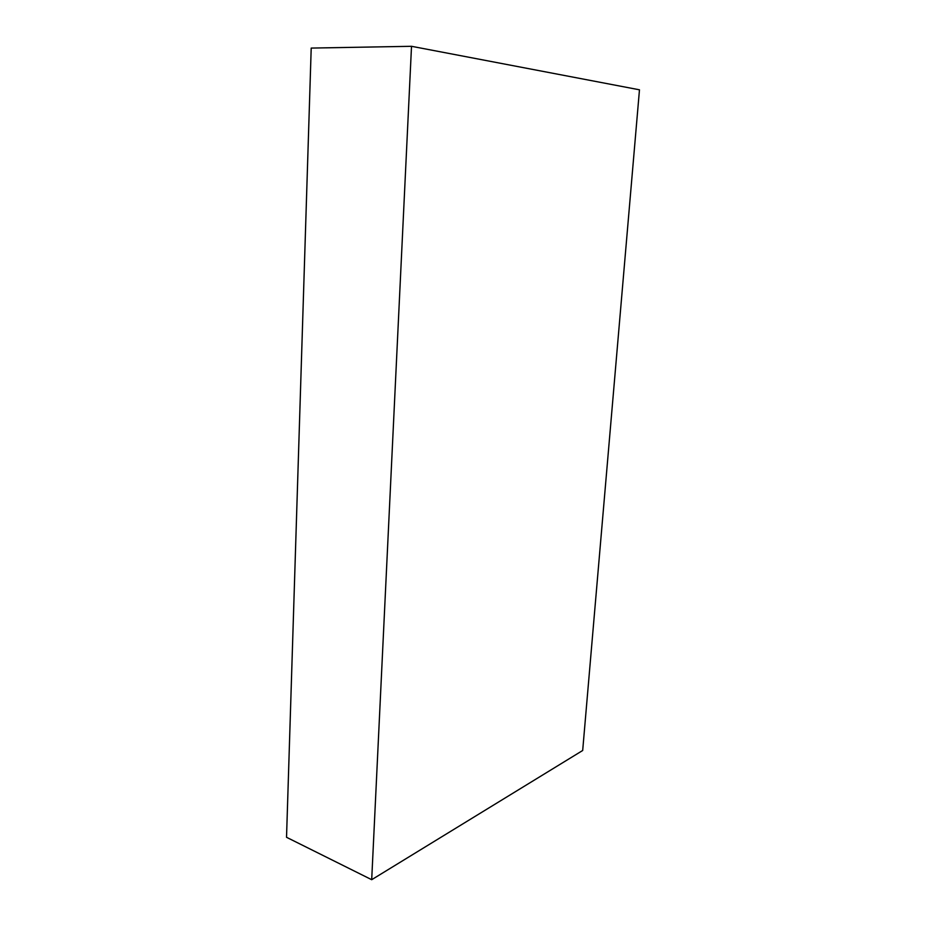 <?xml version="1.0" encoding="UTF-8"?>
<svg xmlns="http://www.w3.org/2000/svg" width="926" height="926" viewBox="0 0 926 926"><rect width="100%" height="100%" fill="white"/><g stroke="black" fill="none" stroke-linecap="round" stroke-linejoin="round"><path stroke-width="1.39" d="M411.514 46.3L639.472 89.81L582.685 750.488L371.696 879.7L286.528 837.289L311.205 48.083L411.514 46.3L371.696 879.7"/></g></svg>
